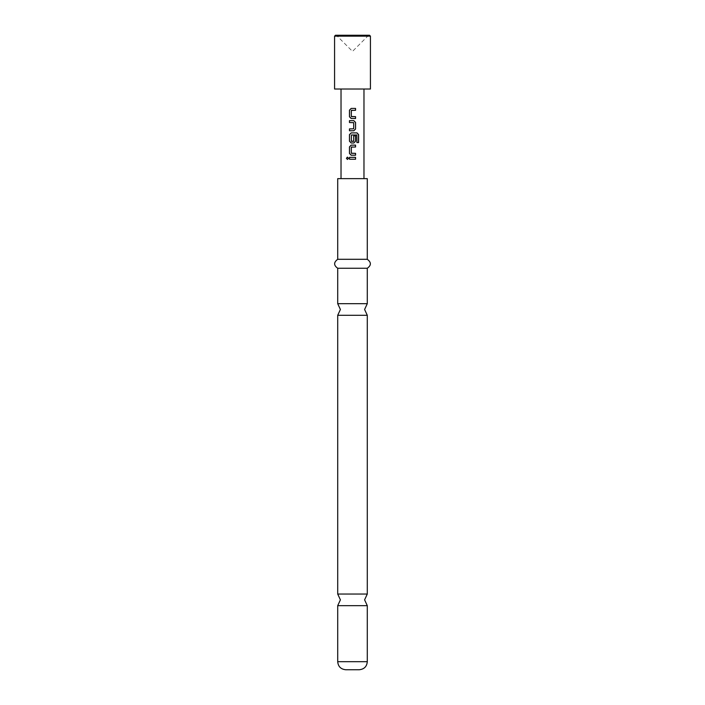 <?xml version="1.0" encoding="UTF-8"?>
<svg xmlns="http://www.w3.org/2000/svg" width="705" height="705" viewBox="0 0 705 705"><rect width="100%" height="100%" fill="white"/><g stroke="black" fill="none" stroke-linecap="round" stroke-linejoin="round"><path stroke-width="0.53" stroke-dasharray="3.52 2.64" d="M347.415 157.127L348.552 158.299L347.494 159.462M337.713 605.657L367.287 605.657M337.713 315.294L367.287 315.294M351.451 110.306L351.434 116.642M355.558 110.306L352.421 110.306M351.187 108.42L353.117 108.42M355.558 118.519L352.5 118.519M352.5 116.642L353.117 116.642M353.804 130.76L349.469 130.76M349.469 128.874L353.699 128.751L353.699 122.661L351.901 122.538M352.5 122.538L349.469 122.538M349.469 120.661L353.831 120.661M353.804 142.992L352.236 142.992M356.853 142.551L356.739 134.981L351.328 135.104L351.328 141.185L353.681 141.185L353.699 135.836M351.187 132.893L352.5 132.893M351.451 147.001L351.434 153.338M355.558 155.223L352.5 155.223M349.469 157.356L355.558 157.356M369.526 35.25L335.474 35.25M334.575 36.149L370.425 36.149M370.425 89.024L334.575 89.024M367.287 178.638L337.713 178.638M359.224 669.75L345.776 669.75M367.287 594.042L337.713 594.042M367.287 303.679L337.713 303.679M367.287 259.299L337.713 259.299M367.287 268.261L337.713 268.261M352.5 147.001L355.558 147.001M352.5 145.124L353.117 145.124M367.287 661.687L337.713 661.687M368.636 35.25L352.5 51.386L336.364 35.25"/><path stroke-width="1.06" d="M346.402 158.299L347.415 157.127L348.49 158.299L347.415 159.462L346.402 158.299L347.459 157.127M367.287 661.687C366.856 666.542 364.168 669.23 359.224 669.75L345.776 669.75C340.832 669.23 338.144 666.542 337.713 661.687L367.287 661.687L367.287 605.657L337.713 605.657L340.4 599.849L337.713 594.042L367.287 594.042L367.287 315.294L337.713 315.294L340.4 309.486L337.713 303.679L367.287 303.679L367.287 268.261C371.394 265.327 371.394 262.339 367.287 259.299L367.287 178.638L337.713 178.638L337.713 259.299L367.287 259.299M352.5 118.519L351.187 118.519L349.469 116.766L349.469 110.183L351.187 108.42L355.558 108.42L355.558 110.306L351.31 110.429L351.31 116.519L355.558 116.642L355.558 118.519L351.205 118.519L349.513 116.766L349.513 110.183L351.205 108.42M351.434 116.642L355.514 116.642L355.514 118.519M351.901 128.874L353.699 128.751L353.699 122.661L349.469 122.538L349.469 120.661L353.831 120.661L355.558 122.414L355.558 128.997L353.831 130.76L349.469 130.76L349.469 128.874L352.5 128.874M349.469 130.76L349.513 128.874M351.901 120.661L352.5 120.661M349.469 122.538L349.513 120.661M352.5 142.992L351.187 142.992L349.469 141.229L349.469 134.646L351.187 132.893L357.038 132.893L358.598 134.646L358.598 142.551L356.924 142.551L356.809 134.981L351.434 134.981L351.31 141.185L353.699 141.185L353.699 135.836L355.514 135.836L355.514 141.229L353.804 142.992L351.205 142.992L349.513 141.229L349.513 134.646L351.205 132.893M351.434 153.338L355.558 153.338L355.558 155.223L351.205 155.223L349.513 153.47L349.513 146.878L351.205 145.124L355.558 145.124L355.558 147.001L351.31 147.133L351.31 153.214L355.514 153.338L355.514 155.223M355.514 157.356L355.514 159.233L349.469 159.233L349.469 157.356L355.558 157.356L355.558 159.233L349.513 159.233L349.513 157.356M334.575 36.149L335.474 35.25L369.526 35.25L370.425 36.149L334.575 36.149L334.575 89.024L370.425 89.024L370.425 36.149M351.434 141.317L353.575 141.317M353.699 135.836L355.558 135.836L355.558 141.229L353.831 142.992M352.5 147.001L351.434 147.001M352.5 155.223L351.187 155.223L349.469 153.47L349.469 146.878L351.187 145.124L355.558 145.124M352.5 110.306L351.434 110.306M337.713 303.679L337.713 268.261L367.287 268.261M347.45 159.462L346.499 158.299M355.514 145.124L355.514 147.001M352.5 132.893L356.968 132.893L358.501 134.646L358.501 142.551L356.853 142.551M353.804 120.661L355.514 122.414L355.558 128.997M355.514 128.997L353.804 130.76M352.5 108.42L355.514 108.42L355.514 110.306M367.287 605.657L364.6 599.849L367.287 594.042M367.287 315.294L364.6 309.486L367.287 303.679M363.974 178.638L363.974 89.024M341.026 178.638L341.026 89.024M337.713 268.261C333.606 265.327 333.606 262.339 337.713 259.299M337.713 594.042L337.713 315.294M337.713 661.687L337.713 605.657"/></g></svg>
